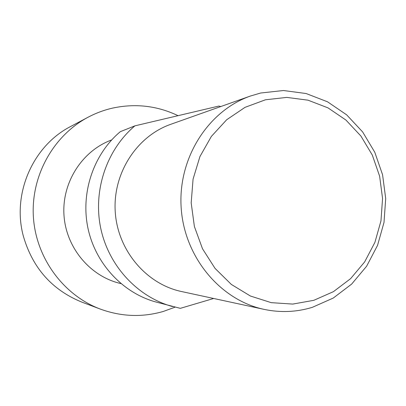 <?xml version="1.0" encoding="UTF-8"?>
<svg xmlns="http://www.w3.org/2000/svg" width="406" height="406" viewBox="0 0 406 406"><rect width="100%" height="100%" fill="white"/><g stroke="black" fill="none" stroke-linecap="round" stroke-linejoin="round"><path stroke-width="0.61" d="M178.056 115.674C157.213 105.738 135.376 103.215 112.538 108.113C104.012 110.072 95.841 113.117 88.021 117.258C53.287 135.645 30.749 176.026 33.393 217.078C36.022 258.13 63.539 295.299 100.338 309.093C121.323 316.71 142.318 317.497 163.329 311.443L174.981 307.195M88.021 117.258L70.7 126.464C33.018 145.693 11.804 193.657 23.34 236.079C32.587 268.031 52.135 290.062 81.982 302.176L100.338 309.093M120.897 283.586L120.43 283.474C90.107 276.385 66.005 247.655 63.975 215.114C61.824 182.578 82.058 151.002 111.224 140.095L111.675 139.928M260.627 93.025L250.472 96.014C208.105 110.777 177.869 158.183 181.152 207.593C184.217 257.013 220.26 300.161 264.169 309.392C280.541 312.818 296.598 312.128 312.346 307.327L333.275 298.045L351.642 284.098L366.618 266.234L377.56 245.346L384.005 222.432L385.7 198.549L382.579 174.788L374.779 152.235L362.629 131.925L346.648 114.832L327.525 101.804L306.129 93.532L283.464 90.518L260.627 93.025M264.169 309.392L181.502 291.528C146.221 284.073 117.623 250.324 115.238 211.825C112.68 173.332 136.726 136.203 170.769 124.302L250.472 96.014M265.453 99.79L286.788 97.399L307.992 100.17L328.018 107.879L345.932 120.054L360.914 136.051L372.312 155.077L379.63 176.219L382.559 198.493L380.965 220.889L374.911 242.367L364.649 261.931L350.611 278.643L333.407 291.67L313.813 300.318L292.751 304.079L271.259 302.658L250.416 296.025L231.339 284.433L215.063 268.417L202.503 248.766L194.388 226.518L191.18 202.873L193.068 179.127L199.935 156.569L211.364 136.421L226.695 119.734L245.062 107.331L265.453 99.79M213.673 298.481L180.325 308.342L155.813 301.973C122.8 292.934 95.466 263.712 87.95 228.172C80.464 192.627 93.603 154.097 120.308 131.676L134.919 125.84L218.87 106.052L220.778 106.55M172.474 306.545C137.619 297.009 108.696 266.011 100.734 228.258C92.801 190.505 106.702 149.586 134.919 125.84"/></g></svg>
